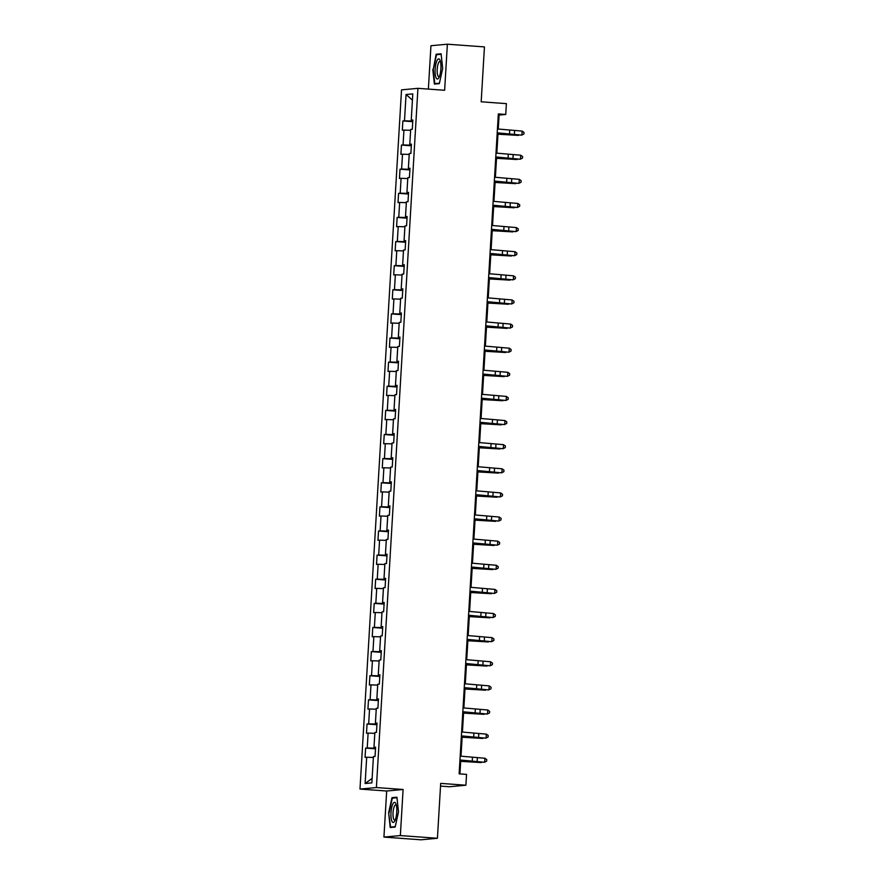 <?xml version="1.0" encoding="UTF-8"?>
<svg xmlns="http://www.w3.org/2000/svg" width="884" height="884" viewBox="0 0 884 884"><rect width="100%" height="100%" fill="white"/><g stroke="black" fill="none" stroke-linecap="round" stroke-linejoin="round"><path stroke-width="1.33" d="M440.519 786.097L449.481 786.749L465.89 785.213L466.542 774.395L459.127 773.854L498.333 113.914L505.747 114.456L506.388 103.638L481.183 101.793L484.443 46.907L447.37 44.2L430.95 45.725L428.375 89.096M383.932 837.093L421.005 839.8L437.425 838.275L400.353 835.568L403.093 789.489L376.396 787.545L359.987 789.069L386.673 791.014L383.932 837.093L400.353 835.568M376.396 787.545L417.933 88.334L401.524 89.859L359.987 789.069M406.054 94.511L404.496 120.799L402.872 120.953L402.319 130.224L403.944 130.081L403.06 144.921L401.447 145.075L400.894 154.346L402.507 154.203L401.623 169.043L400.01 169.198L399.457 178.469L401.082 178.314L400.198 193.165L398.573 193.309L398.021 202.591L399.645 202.436L398.761 217.287L397.137 217.431L396.596 226.713L398.209 226.558L397.325 241.409L395.712 241.553L395.159 250.835L396.772 250.68L395.899 265.531L394.275 265.675L393.723 274.957L395.347 274.802L394.463 289.654L392.839 289.797L392.297 299.079L393.91 298.925L393.026 313.765L391.413 313.919L390.861 323.201L392.474 323.047L391.601 337.887L389.977 338.042L389.424 347.324L391.048 347.169L390.164 362.009L388.54 362.164L387.988 371.446L389.612 371.291L388.728 386.131L387.115 386.286L386.562 395.557L388.175 395.413L387.303 410.253L385.678 410.408L385.126 419.679L386.75 419.535L385.866 434.376L384.242 434.53L383.689 443.801L385.313 443.657L384.429 458.498L382.816 458.652L382.264 467.923L383.877 467.78L382.993 482.62L381.38 482.774L380.827 492.045L382.452 491.902L381.568 506.742L379.943 506.897L379.391 516.168L381.015 516.013L380.131 530.864L378.518 531.008L377.965 540.29L379.579 540.135L378.695 554.986L377.081 555.13L376.529 564.412L378.142 564.257L377.269 579.108L375.645 579.252L375.092 588.534L376.717 588.379L375.833 603.231L374.208 603.374L373.667 612.656L375.28 612.501L374.396 627.353L372.783 627.496L372.23 636.778L373.844 636.624L372.971 651.464L371.346 651.619L370.794 660.9L372.418 660.746L371.534 675.586L369.91 675.741L369.357 685.023L370.982 684.868L370.098 699.708L368.484 699.863L367.932 709.145L369.545 708.99L368.672 723.83L367.048 723.985L366.495 733.267L368.12 733.112L367.236 747.952L365.611 748.107L365.059 757.378L366.683 757.234L365.125 783.522L371.866 782.893L373.424 756.605L375.048 756.45L375.601 747.179L373.976 747.323L374.86 732.482L376.474 732.328L377.026 723.057L375.413 723.2L376.297 708.36L377.91 708.206L378.462 698.935L376.849 699.078L377.722 684.238L379.346 684.094L379.899 674.812L378.275 674.967L379.159 660.116L380.783 659.972L381.324 650.69L379.711 650.845L380.595 635.994L382.208 635.85L382.761 626.568L381.148 626.723L382.021 611.872L383.645 611.728L384.197 602.446L382.573 602.601L383.457 587.75L385.081 587.606L385.634 578.324L384.01 578.479L384.894 563.638L386.507 563.484L387.059 554.202L385.446 554.356L386.319 539.516L387.943 539.362L388.496 530.08L386.872 530.234L387.756 515.394L389.38 515.239L389.932 505.957L388.308 506.112L389.192 491.272L390.805 491.117L391.358 481.835L389.745 481.99L390.629 467.15L392.242 466.995L392.794 457.724L391.17 457.868L392.054 443.028L393.678 442.873L394.231 433.602L392.606 433.746L393.49 418.906L395.104 418.751L395.656 409.48L394.043 409.623L394.927 394.783L396.54 394.629L397.093 385.358L395.468 385.501L396.352 370.661L397.977 370.507L398.529 361.236L396.905 361.379L397.789 346.539L399.413 346.384L399.955 337.113L398.341 337.268L399.225 322.417L400.839 322.273L401.391 312.991L399.778 313.146L400.651 298.295L402.275 298.151L402.828 288.869L401.203 289.024L402.087 274.173L403.712 274.029L404.253 264.747L402.64 264.902L403.524 250.05L405.137 249.907L405.69 240.625L404.076 240.78L404.949 225.928L406.574 225.785L407.126 216.503L405.502 216.657L406.386 201.817L408.01 201.662L408.563 192.38L406.938 192.535L407.822 177.695L409.436 177.54L409.988 168.258L408.375 168.413L409.248 153.573L410.872 153.418L411.425 144.136L409.8 144.291L410.684 129.451L412.309 129.296L412.861 120.025L411.237 120.169L412.795 93.881L406.054 94.511L412.43 100.113M375.534 748.262L374.982 747.466M375.578 747.555L373.976 747.323M367.236 747.952L374.938 748.218M368.12 733.112L374.805 733.344M376.971 724.14L376.418 723.355M377.004 723.432L375.413 723.2M368.672 723.83L376.374 724.095M369.545 708.99L376.241 709.222M378.396 700.018L377.855 699.233M378.44 699.31L376.849 699.078M370.098 699.708L377.811 699.984M370.982 684.868L377.678 685.1M379.833 675.906L379.28 675.111M379.877 675.188L378.275 674.967M371.534 675.586L379.236 675.862M372.418 660.746L379.103 660.978M381.269 651.784L380.717 650.989M381.302 651.066L379.711 650.845M372.971 651.464L380.673 651.74M373.844 636.624L380.54 636.856M382.695 627.662L382.153 626.866M382.739 626.944L381.148 626.723M374.396 627.353L382.109 627.618M375.28 612.501L381.976 612.734M384.131 603.54L383.579 602.744M384.175 602.833L382.573 602.601M375.833 603.231L383.534 603.496M376.717 588.379L383.402 588.611M385.568 579.418L385.015 578.622M385.601 578.711L384.01 578.479M377.269 579.108L384.971 579.374M378.142 564.257L384.838 564.489M386.993 555.296L386.452 554.5M387.037 554.588L385.446 554.356M378.695 554.986L386.407 555.251M379.579 540.135L386.275 540.367M388.43 531.173L387.877 530.378M388.474 530.466L386.872 530.234M380.131 530.864L387.833 531.129M381.015 516.013L387.711 516.245M389.866 507.051L389.314 506.256M389.91 506.344L388.308 506.112M381.568 506.742L389.269 507.007M382.452 491.902L389.137 492.134M391.292 482.929L390.75 482.134M391.336 482.222L389.745 481.99M382.993 482.62L390.706 482.885M383.877 467.78L390.573 468.012M392.728 458.807L392.187 458.011M392.772 458.1L391.17 457.868M384.429 458.498L392.142 458.763M385.313 443.657L392.01 443.89M394.165 434.685L393.612 433.889M394.209 433.978L392.606 433.746M385.866 434.376L393.568 434.641M386.75 419.535L393.435 419.767M395.59 410.563L395.049 409.767M395.634 409.856L394.043 409.623M387.303 410.253L395.004 410.519M388.175 395.413L394.872 395.645M397.026 386.441L396.485 385.656M397.071 385.733L395.468 385.501M388.728 386.131L396.441 386.396M389.612 371.291L396.308 371.523M398.463 362.318L397.911 361.534M398.507 361.611L396.905 361.379M390.164 362.009L397.866 362.285M391.048 347.169L397.734 347.401M399.899 338.196L399.347 337.412M399.933 337.489L398.341 337.268M391.601 337.887L399.303 338.163M392.474 323.047L399.17 323.279M401.325 314.085L400.784 313.29M401.369 313.367L399.778 313.146M393.026 313.765L400.739 314.041M393.91 298.925L400.607 299.157M402.761 289.963L402.209 289.167M402.806 289.245L401.203 289.024M394.463 289.654L402.165 289.919M395.347 274.802L402.032 275.034M404.198 265.841L403.645 265.045M404.231 265.134L402.64 264.902M395.899 265.531L403.601 265.797M396.772 250.68L403.469 250.912M405.623 241.719L405.082 240.923M405.668 241.012L404.076 240.78M397.325 241.409L405.038 241.675M398.209 226.558L404.905 226.79M407.06 217.597L406.507 216.801M407.104 216.889L405.502 216.657M398.761 217.287L406.463 217.552M399.645 202.436L406.331 202.668M408.496 193.474L407.944 192.679M408.53 192.767L406.938 192.535M400.198 193.165L407.9 193.43M401.082 178.314L407.767 178.546M409.922 169.352L409.38 168.557M409.966 168.645L408.375 168.413M401.623 169.043L409.336 169.308M402.507 154.203L409.204 154.435M411.358 145.23L410.817 144.435M411.403 144.523L409.8 144.291M403.06 144.921L410.762 145.186M403.944 130.081L410.64 130.313M412.795 121.108L412.242 120.312M412.839 120.401L411.237 120.169M404.496 120.799L412.198 121.064M465.89 785.213L440.685 783.379L437.425 838.275M417.933 88.334L444.63 90.279L447.37 44.2M498.256 129.053L499.095 115.075L505.747 114.456M459.945 773.909L460.752 760.317M461.006 756.207L462.188 736.195M462.431 732.085L463.625 712.073M463.868 707.962L465.061 687.951M465.304 683.84L466.487 663.829M466.73 659.718L467.923 639.707M468.166 635.596L469.36 615.584M469.603 611.474L470.785 591.462M471.028 587.352L472.222 567.34M472.465 563.23L473.658 543.229M473.901 539.107L475.084 519.107M475.327 514.996L476.52 494.985M476.763 490.874L477.957 470.863M478.2 466.752L479.382 446.74M479.636 442.63L480.819 422.618M481.062 418.508L482.255 398.496M482.498 394.386L483.681 374.374M483.935 370.263L485.117 350.252M485.36 346.141L486.554 326.13M486.797 322.019L487.99 302.008M488.233 297.897L489.416 277.885M489.659 273.775L490.852 253.763M491.095 249.653L492.289 229.641M492.532 225.53L493.714 205.519M493.957 201.408L495.151 181.408M495.394 177.297L496.587 157.286M496.83 153.175L498.012 133.164M365.125 783.522L372.131 778.384M366.683 757.234L373.379 757.466M498.267 115.019L499.095 115.075M402.872 120.953L412.762 121.672M401.447 145.075L411.325 145.794M400.01 169.198L409.889 169.916M398.573 193.309L408.463 194.038M397.137 217.431L407.027 218.16M395.712 241.553L405.59 242.282M394.275 265.675L404.165 266.393M392.839 289.797L402.728 290.516M391.413 313.919L401.292 314.638M389.977 338.042L399.866 338.76M388.54 362.164L398.43 362.882M387.115 386.286L396.993 387.004M385.678 410.408L395.557 411.126M384.242 434.53L394.131 435.248M382.816 458.652L392.695 459.371M381.38 482.774L391.258 483.493M379.943 506.897L389.833 507.615M378.518 531.008L388.396 531.737M377.081 555.13L386.96 555.859M375.645 579.252L385.534 579.981M374.208 603.374L384.098 604.104M372.783 627.496L382.661 628.215M371.346 651.619L381.236 652.337M369.91 675.741L379.8 676.459M368.484 699.863L378.363 700.581M367.048 723.985L376.927 724.703M365.611 748.107L375.501 748.825M432.795 69.394L434.376 84.079L439.326 83.626L442.685 68.466L441.094 53.78L436.155 54.244L433.248 69.427M403.093 789.489L386.673 791.014M395.159 827.059L398.507 811.91L396.927 797.213L391.988 797.677L388.628 812.827L390.209 827.512L395.159 827.059M439.226 54.465L436.155 54.244M393.093 827.247L390.606 827.07L388.628 812.827M395.06 797.898L391.988 797.677M497.438 128.965L522.157 131.097L521.925 134.965L523.925 133.981L521.671 135.13L497.195 133.075M497.206 132.832L521.671 135.13M522.157 131.097L524.013 132.434L523.925 133.981M497.957 134.202L518.543 135.418L497.968 134.025M436.077 77.792A10.078 2.862 -85.8 0 0 438.862 77.693A10.078 2.862 -85.8 0 0 440.122 60.432A10.078 2.862 -85.8 0 0 439.989 60.112A10.078 2.862 -85.8 0 0 435.834 64.156A10.078 2.862 -85.8 0 0 436.077 77.792M440.53 61.792A7.636 2.166 -85.8 0 0 439.945 61.438A7.636 2.166 -85.8 0 0 437.414 67.107A7.636 2.166 -85.8 0 0 437.9 75.748A7.636 2.166 -85.8 0 0 438.829 76.665A7.636 2.166 -85.8 0 0 439.458 76.4M439.414 83.206L434.784 83.637L433.248 69.394L436.497 54.72L441.149 54.289M437.26 83.814L434.784 83.637M396.75 812.12A10.078 2.862 -85.8 0 0 395.955 803.865A10.078 2.862 -85.8 0 0 393.026 803.655A10.078 2.862 -85.8 0 0 390.982 812.65A10.078 2.862 -85.8 0 0 394.695 821.125A10.078 2.862 -85.8 0 0 396.75 812.12M396.352 805.225A7.636 2.166 -85.8 0 0 395.767 804.871A7.636 2.166 -85.8 0 0 393.037 812.683A7.636 2.166 -85.8 0 0 394.662 820.098A7.636 2.166 -85.8 0 0 395.292 819.833M389.071 812.838L392.33 798.153L396.982 797.722M395.247 826.639L390.606 827.07M496.001 153.087L520.72 155.219L520.488 159.087L522.488 158.103L520.234 159.242L495.758 157.197M495.769 156.954L520.234 159.242M520.72 155.219L522.588 156.556L522.488 158.103M494.576 177.209L519.295 179.341L519.063 183.209L521.063 182.226L518.798 183.364L494.322 181.319M494.344 181.076L518.798 183.364M519.295 179.341L521.151 180.679L521.063 182.226M496.521 158.324L517.107 159.54L496.532 158.148M495.084 182.447L515.681 183.662L495.095 182.259M493.139 201.331L517.858 203.464L517.626 207.331L519.626 206.337L517.372 207.486L492.896 205.442M492.907 205.198L517.372 207.486M517.858 203.464L519.715 204.801L519.626 206.337M491.703 225.453L516.422 227.586L516.19 231.453L518.19 230.459L515.936 231.608L491.46 229.564M491.471 229.31L515.936 231.608M516.422 227.586L518.289 228.912L518.19 230.459M490.266 249.575L514.996 251.708L514.764 255.575L516.764 254.581L514.499 255.73L490.023 253.686M490.045 253.432L514.499 255.73M514.996 251.708L516.853 253.034L516.764 254.581M493.659 206.569L514.245 207.784L493.67 206.381M492.222 230.691L512.808 231.906L492.233 230.503M490.786 254.802L511.372 256.029L490.797 254.625M488.841 273.697L513.56 275.83L513.328 279.698L515.328 278.703L513.074 279.852L488.598 277.808M488.609 277.554L513.074 279.852M513.56 275.83L515.416 277.156L515.328 278.703M489.36 278.924L509.946 280.14L489.371 278.747M487.404 297.809L512.123 299.952L511.891 303.809L513.891 302.825L511.637 303.974L487.161 301.919M487.172 301.676L511.637 303.974M512.123 299.952L513.991 301.278L513.891 302.825M487.924 303.046L508.51 304.262L487.935 302.869M485.968 321.931L510.687 324.074L510.466 327.931L512.466 326.947L510.201 328.097L485.725 326.041M485.747 325.798L510.201 328.097M510.687 324.074L512.554 325.4L512.466 326.947M486.487 327.168L507.073 328.384L486.498 326.992M484.543 346.053L509.261 348.186L509.029 352.053L511.029 351.07L508.775 352.219L484.299 350.163M484.31 349.92L508.775 352.219M509.261 348.186L511.118 349.523L511.029 351.07M485.062 351.291L505.648 352.506L485.073 351.114M483.106 370.175L507.825 372.308L507.593 376.175L509.593 375.192L507.339 376.341L482.863 374.286M482.874 374.043L507.339 376.341M507.825 372.308L509.692 373.645L509.593 375.192M483.625 375.413L504.212 376.628L483.636 375.236M481.669 394.297L506.388 396.43L506.167 400.297L508.167 399.314L505.902 400.463L481.426 398.408M481.448 398.165L505.902 400.463M506.388 396.43L508.256 397.767L508.167 399.314M482.189 399.535L502.775 400.75L482.2 399.358M480.244 418.419L504.963 420.552L504.731 424.419L506.731 423.436L504.477 424.585L480.001 422.53M480.012 422.287L504.477 424.585M504.963 420.552L506.819 421.889L506.731 423.436M480.763 423.657L501.35 424.873L480.763 423.48M478.808 442.541L503.526 444.674L503.294 448.542L505.294 447.558L503.04 448.707L478.564 446.652M478.576 446.409L503.04 448.707M503.526 444.674L505.383 446.011L505.294 447.558M479.327 447.779L499.913 448.995L479.338 447.602M477.371 466.664L502.09 468.796L501.869 472.664L503.858 471.68L501.604 472.829L477.128 470.774M477.15 470.531L501.604 472.829M502.09 468.796L503.957 470.133L503.858 471.68M477.89 471.901L498.477 473.117L477.901 471.724M475.946 490.786L500.664 492.918L500.432 496.786L502.432 495.802L500.178 496.941L475.691 494.896M475.714 494.653L500.178 496.941M500.664 492.918L502.521 494.255L502.432 495.802M476.454 496.023L497.051 497.239L476.465 495.847M474.509 514.908L499.228 517.041L498.996 520.908L500.996 519.925L498.742 521.063L474.266 519.019M474.277 518.775L498.742 521.063M499.228 517.041L501.084 518.378L500.996 519.925M475.028 520.146L495.615 521.361L475.039 519.969M473.073 539.03L497.791 541.163L497.559 545.03L499.559 544.047L497.305 545.185L472.829 543.141M472.841 542.898L497.305 545.185M497.791 541.163L499.659 542.5L499.559 544.047M473.592 544.268L494.178 545.483L473.603 544.08M471.647 563.152L496.366 565.285L496.134 569.152L498.134 568.158L495.869 569.307L471.393 567.263M471.415 567.02L495.869 569.307M496.366 565.285L498.222 566.622L498.134 568.158M472.155 568.39L492.742 569.605L472.166 568.202M470.211 587.274L494.929 589.407L494.697 593.274L496.697 592.28L494.443 593.429L469.968 591.385M469.979 591.131L494.443 593.429M494.929 589.407L496.786 590.733L496.697 592.28M470.73 592.512L491.316 593.728L470.741 592.324M468.774 611.396L493.493 613.529L493.261 617.397L495.261 616.402L493.007 617.551L468.531 615.507M468.542 615.253L493.007 617.551M493.493 613.529L495.36 614.855L495.261 616.402M469.293 616.623L489.88 617.839L469.305 616.446M467.338 635.508L492.057 637.651L491.836 641.508L493.836 640.524L491.57 641.673L467.095 639.618M467.117 639.375L491.57 641.673M492.057 637.651L493.924 638.977L493.836 640.524M467.857 640.745L488.443 641.961L467.868 640.569M465.912 659.63L490.631 661.773L490.399 665.63L492.399 664.646L490.145 665.796L465.669 663.74M465.68 663.497L490.145 665.796M490.631 661.773L492.487 663.099L492.399 664.646M466.432 664.867L487.018 666.083L466.443 664.691M464.476 683.752L489.195 685.896L488.962 689.752L490.963 688.769L488.708 689.918L464.233 687.862M464.244 687.619L488.708 689.918M489.195 685.896L491.062 687.222L490.963 688.769M464.995 688.99L485.581 690.205L465.006 688.813M463.039 707.874L487.758 710.007L487.537 713.874L489.537 712.891L487.272 714.04L462.796 711.985M462.818 711.742L487.272 714.04M487.758 710.007L489.626 711.344L489.537 712.891M463.559 713.112L484.145 714.327L463.57 712.935M461.614 731.996L486.333 734.129L486.101 737.996L488.101 737.013L485.846 738.162L461.371 736.107M461.382 735.864L485.846 738.162M486.333 734.129L488.189 735.466L488.101 737.013M462.133 737.234L482.719 738.449L462.144 737.057M460.177 756.118L484.896 758.251L484.664 762.119L486.664 761.135L484.41 762.284L459.934 760.229M459.945 759.986L484.41 762.284M484.896 758.251L486.752 759.588L486.664 761.135M460.697 761.356L481.283 762.572L460.708 761.179M509.714 130.235L509.482 134.103M514.61 130.633L514.377 134.49M508.289 154.357L508.057 158.225M513.173 154.744L512.941 158.612M506.852 178.48L506.62 182.347M511.737 178.866L511.516 182.734M505.416 202.602L505.184 206.469M510.311 202.988L510.079 206.856M503.979 226.724L503.758 230.591M508.875 227.111L508.643 230.978M502.554 250.846L502.322 254.714M507.438 251.233L507.217 255.1M501.118 274.968L500.885 278.836M506.013 275.355L505.781 279.222M499.681 299.09L499.46 302.958M504.576 299.477L504.344 303.345M498.256 323.212L498.023 327.08M503.14 323.599L502.908 327.467M496.819 347.335L496.587 351.191M501.714 347.721L501.482 351.589M495.383 371.457L495.162 375.313M500.278 371.844L500.046 375.711M493.957 395.579L493.725 399.435M498.841 395.966L498.609 399.833M492.521 419.69L492.289 423.558M497.405 420.088L497.184 423.955M491.084 443.812L490.852 447.68M495.979 444.21L495.747 448.066M489.659 467.934L489.427 471.802M494.543 468.332L494.311 472.189M488.222 492.057L487.99 495.924M493.106 492.443L492.885 496.311M486.786 516.179L486.554 520.046M491.681 516.565L491.449 520.433M485.349 540.301L485.128 544.168M490.244 540.688L490.012 544.555M483.924 564.423L483.692 568.29M488.808 564.81L488.587 568.677M482.487 588.545L482.255 592.413M487.382 588.932L487.15 592.799M481.051 612.667L480.83 616.535M485.946 613.054L485.714 616.921M479.625 636.789L479.393 640.657M484.509 637.176L484.277 641.044M478.189 660.912L477.957 664.779M483.084 661.298L482.852 665.166M476.752 685.034L476.531 688.901M481.647 685.42L481.415 689.288M475.327 709.156L475.095 713.012M480.211 709.543L479.979 713.41M473.89 733.278L473.658 737.134M478.785 733.665L478.553 737.532M472.454 757.389L472.222 761.257M477.349 757.787L477.117 761.654"/></g></svg>
